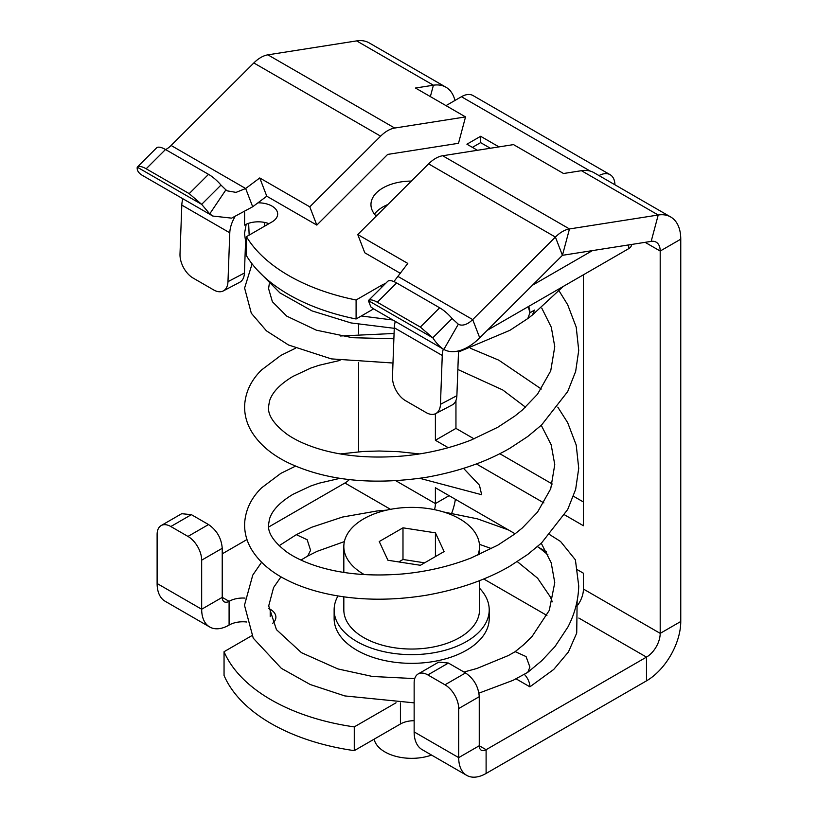 <?xml version="1.0" encoding="UTF-8"?>
<svg xmlns="http://www.w3.org/2000/svg" width="818" height="818" viewBox="0 0 818 818"><rect width="100%" height="100%" fill="white"/><g stroke="black" fill="none" stroke-linecap="round" stroke-linejoin="round"><path stroke-width="1.23" d="M439.655 307.793L396.638 282.956A19.387 6.687 45.1 0 0 387.691 281.341L368.376 300.615C370.022 299.265 372.998 299.807 377.313 302.231L420.34 327.067L432.794 337.803L452.109 318.529A19.387 6.687 45.1 0 0 439.655 307.793L420.34 327.067M373.141 308.601L370.84 306.893L368.376 300.615L432.794 337.803C436.413 343.284 440.104 347.159 443.857 349.439L373.131 308.601M448.407 663.05L427.855 674.922A19.387 11.196 -120 0 0 418.162 673.96L438.724 662.089L448.407 663.05L465.544 672.938C473.878 678.684 478.438 686.599 479.256 696.68L479.256 745.75A9.693 5.593 120 0 0 481.26 750.188A9.693 5.593 120 0 0 486.107 749.707L646.486 657.11A19.387 11.196 -60 0 0 660.198 633.367L660.198 251.044A19.387 11.196 -60 0 0 656.179 242.169A19.387 11.196 -60 0 0 651.179 241.382L562.436 255.318L479.726 337.834A48.466 27.986 -60 0 1 443.857 349.439L458.315 324.204M381.761 287.261L387.691 281.341M393.908 281.586L407.793 263.427L357.763 234.541L428.601 163.866A29.08 16.789 -60 0 1 435.636 158.375A29.08 16.789 -60 0 1 442.671 155.747L513.51 144.612L563.541 173.508L581.445 170.696A48.466 27.986 120 0 1 593.96 172.67L670.719 216.995A48.466 27.986 120 0 0 658.214 215.011L581.445 170.696M428.601 163.866L555.402 237.067A29.08 16.789 -60 0 1 569.471 228.948L562.436 255.318L555.402 237.067L472.692 319.582A19.387 11.196 -60 0 1 458.346 324.225L452.109 318.529M400.472 273.386L364.797 252.793L357.763 234.541M442.671 155.747L569.471 228.948L658.214 215.011L651.179 241.382M645.105 242.332L660.198 251.044L680.76 239.173A48.466 27.986 120 0 0 670.719 216.995M549.788 534.675L560.555 541.475L575.402 559.86L578.735 585.995C578.346 600.218 574.757 613.878 567.948 626.956L554.982 646.588L541.69 660.75L527.794 672.324L529.9 667.048L526.066 656.578L515.207 651.649L508.438 655.504L476.966 668.459L463.97 672.028M680.76 239.173L680.76 621.496L660.198 633.367L583.438 589.052L583.438 573.224L577.61 569.86M564.665 514.9L583.438 525.739L583.438 274.787M543.898 502.917L476.403 463.949M448.254 447.691L435.391 440.268L435.391 413.775M358.621 451.802L358.621 362.568M358.621 333.877L358.621 324.419M434.511 509.665A19.387 11.196 -60 0 0 435.391 503.581L435.391 487.753L515.105 533.776M546.496 551.894L537.416 546.659M463.571 468.377L479.44 485.186L481.659 494.716L419.818 478.336M435.391 440.268L455.953 428.397L455.953 400.493M455.953 428.397L474.072 438.857M499.798 453.704L552.262 484M573.5 496.26L583.438 501.996M583.438 589.052A19.387 11.196 -60 0 1 577.937 604.901M349.347 479.604A19.387 11.196 -60 0 1 344.92 483.009L268.662 527.027M578.847 618.06L646.486 657.11L646.486 680.862A48.466 27.986 120 0 0 680.76 621.496M430.36 96.616L433.407 85.215A48.466 27.986 -60 0 1 445.912 87.199L369.153 42.884A48.466 27.986 120 0 0 356.638 40.9L267.895 54.837A29.08 16.789 120 0 0 253.825 62.955L171.115 145.471A19.387 11.196 120 0 1 165.614 149.582M465.534 116.913L458.499 143.293L387.66 154.418L316.822 225.093L266.78 196.208L259.756 177.956L309.787 206.842L380.626 136.166A29.08 16.789 -60 0 1 387.66 130.675A29.08 16.789 120 0 1 394.695 128.048L465.534 116.913L415.503 88.027L433.407 85.215L356.638 40.9M445.912 87.199A48.466 27.986 -60 0 1 454.951 100.471M222.23 553.837L246.985 539.543M191.392 514.655L170.829 526.526A19.387 11.196 -120 0 0 161.136 525.575L181.698 513.704L191.392 514.655L208.529 524.553C216.852 530.299 221.422 538.213 222.23 548.295L222.23 597.365A9.693 5.593 120 0 0 224.244 601.803A9.693 5.593 120 0 0 229.091 601.322A19.387 11.196 180 0 1 245.022 598.111M272.762 623.244A19.387 11.196 180 0 0 275.891 617.15A19.387 11.196 180 0 0 270.206 609.236L268.764 608.398M396.045 702.785L354.276 726.895A178.15 102.853 180 0 1 224.05 651.711L251.872 635.647M577.14 600.841L576.721 633.071L568.428 651.966L553.714 669.461L529.9 686.834A12.117 6.994 -120 0 0 524.369 674.38M516.076 678.848L529.9 686.834M546.915 615.453L483.735 578.98M489.215 609.87L489.215 618.572A77.546 44.765 180 0 1 466.505 650.228A77.546 44.765 180 0 1 381.996 659.932A77.546 44.765 180 0 1 334.133 618.572L334.133 609.87A77.546 44.765 -0 0 0 381.996 651.23A77.546 44.765 -0 0 0 466.505 641.527A77.546 44.765 -0 0 0 489.215 609.87A77.546 44.765 -0 0 0 479.522 588.193M455.37 499.287A48.466 27.986 -60 0 1 451.73 513.183M646.486 680.862L486.107 773.45A38.773 22.383 -60 0 1 466.72 775.372A38.773 22.383 -60 0 1 458.694 757.621L458.694 708.552A19.387 11.196 -120 0 0 444.982 684.809L427.855 674.922M252.69 206.76L245.656 188.508L236.054 192.383L227.373 190.88L225.891 189.858L209.735 213.876L212.844 216.054L231.596 218.13L252.69 206.76L266.78 196.208M224.05 651.711L224.05 675.453A178.15 102.853 180 0 0 354.276 750.638L354.276 726.895M229.091 625.064A38.773 22.383 -60 0 1 209.705 626.987A38.773 22.383 -60 0 1 201.668 609.236L222.23 597.365L229.091 601.322L229.091 625.064A19.387 11.196 180 0 1 246.566 621.997M400.431 702.907L400.431 723.991A19.387 11.196 180 0 1 414.143 720.709M400.431 723.991L354.276 750.638M209.705 626.987L165.154 601.261A38.773 22.383 -60 0 1 157.117 583.51L201.668 609.236L201.668 560.166A19.387 11.196 -120 0 0 187.966 536.424L170.829 526.526M316.822 225.093L309.787 206.842M209.735 213.876L201.657 204.357L137.24 167.169C136.8 170.297 138.477 173.017 142.281 175.328L212.833 216.054M171.115 145.471L245.656 188.508L259.756 177.956M466.72 775.372L422.17 749.656A38.773 22.383 -60 0 1 414.143 731.905L458.694 757.621L479.256 745.75L486.107 749.707L486.107 773.45M161.136 525.575A19.387 11.196 -120 0 0 157.117 534.44L157.117 583.51M146.177 168.784C141.872 166.361 138.886 165.819 137.24 167.169L156.565 147.894A19.387 6.687 45.1 0 1 165.502 149.51L208.529 174.346A19.387 6.687 45.1 0 1 220.983 185.083L201.657 204.357L189.203 193.631L146.177 168.784L165.502 149.51M150.635 153.815L156.565 147.894M225.891 189.858L220.983 185.083M418.162 673.96A19.387 11.196 -120 0 0 414.143 682.836L414.143 731.905M337.987 595.933A77.546 44.765 -0 0 0 334.133 609.87M343.826 596.823L343.826 609.87A67.853 39.172 -0 0 0 385.707 646.056A67.853 39.172 -0 0 0 459.655 637.57A67.853 39.172 -0 0 0 479.522 609.87L479.522 580.668M478.939 693.143L513.111 680.31L527.794 672.324M528.602 306.443A12.117 6.994 -120 0 1 529.9 312.435A12.117 6.994 -120 0 1 529.9 312.854L527.794 318.56L532.477 314.94L534.44 310.083L529.9 312.854L528.316 306.617M246.218 224.142L244.5 233.539L246.433 247.097M248.641 223.294L249.163 235.103M361.311 315.983L392.906 320.022M264.725 226.126L264.541 222.414M479.42 544.318L491.526 548.633M517.334 561.649L537.63 578.224L550.442 597.079M449.102 89.602L450.074 90.624M450.483 91.095A19.387 11.196 60 0 1 450.473 90.389M487.262 330.319L628.674 248.672A9.693 5.593 -0 0 0 631.506 244.715L631.506 244.47M257.946 202.823A19.387 11.196 -0 0 1 277.67 214.009A19.387 11.196 -0 0 1 271.995 221.923L246.433 236.688L246.433 255.676A178.344 102.966 -0 0 0 356.096 318.989L373.611 308.877M268.979 223.672A19.387 11.196 -0 0 0 244.582 225.093L244.582 212.629M387.834 204.531A40.706 23.507 -0 0 0 374.439 214.091M356.096 318.989L356.096 299.991L381.658 285.237A19.387 11.196 -0 0 1 385.268 283.601M246.433 236.688A178.344 102.966 -0 0 0 356.096 299.991M411.342 181.085A40.706 23.507 -0 0 0 370.963 204.592A40.706 23.507 -0 0 0 376.208 216.136M614.952 184.796A23.262 13.436 120 0 0 610.146 174.715L473.07 95.573A23.262 13.436 -60 0 0 461.434 96.718L445.994 105.634M610.146 174.715A23.262 13.436 120 0 0 599.011 175.584M229.786 232.803L181.811 205.103L180.001 253.979A19.387 11.667 62.2 0 0 193.109 278.059L213.672 289.93A19.387 11.667 62.2 0 0 223.314 290.922A19.387 11.667 62.2 0 0 227.977 281.678L229.786 232.803A23.262 13.436 -60 0 1 234.694 217.251M181.811 205.103A23.262 13.436 -60 0 1 182.823 198.733M443.274 349.102A23.262 13.436 -60 0 0 442.262 355.472L394.286 327.773A23.262 13.436 -60 0 1 395.298 321.402M532.457 285.226L592.416 250.615M477.436 150.287L466.914 144.203L480.626 136.289L498.99 146.892M480.626 136.289L480.626 142.629L472.405 147.373M480.626 142.629L490.371 148.252M223.314 290.922L239.746 282.261A19.387 11.667 -117.8 0 0 244.418 273.018L245.523 243.038M394.286 327.773L392.476 376.648A19.387 11.667 62.2 0 0 405.585 400.718L426.147 412.589A19.387 11.667 62.2 0 0 435.779 413.581L452.211 404.93A19.387 11.667 -117.8 0 0 456.884 395.687L458.54 350.912M442.262 355.472L440.452 404.348A19.387 11.667 62.2 0 1 435.779 413.581M374.133 739.175A37.822 21.841 0 0 0 431.556 755.075M477.855 555.177A67.853 39.172 0 0 0 479.522 546.557A67.853 39.172 0 0 0 437.64 510.36A67.853 39.172 0 0 0 363.693 518.857A67.853 39.172 0 0 0 343.826 546.557A67.853 39.172 0 0 0 364.286 574.584M444.113 551.567L435.421 532.845L402.988 527.825L379.245 541.536L387.936 560.258L420.37 565.279L444.113 551.567M402.988 527.825L402.988 559.481L398.744 561.935M435.421 532.845L435.421 556.588M424.603 562.835L402.988 559.481M377.313 302.231L396.638 282.956M479.726 337.834L472.692 319.582L398.151 276.545M449.102 495.667L435.391 503.581L395.902 480.779M390.523 509.338L344.92 483.009M270.206 609.236L270.206 616.629M267.895 54.837L394.695 128.048M380.626 136.166L253.825 62.955M479.256 696.68L458.694 708.552M222.23 548.295L201.668 560.166M208.529 524.553L187.966 536.424M465.544 672.938L444.982 684.809M189.203 193.631L208.529 174.346M279.102 545.739L296.341 534.655L307.169 539.747L310.584 550.31L307.701 556.066L300.952 560.054M381.658 287.363L381.658 285.237M628.674 248.672L628.674 244.919M461.434 96.718L590.289 171.115M227.977 281.678L244.418 273.018M440.452 404.348L456.884 395.687M515.033 651.752L523.684 644.707L532.109 636.404L549.277 610.392L554.768 582.651L551.189 562.764L541.26 543.224M541.26 425.299L551.168 444.787L554.768 464.624L550.718 488.806L537.487 512.17L522.354 527.937L514.88 533.95L497.804 545.166L471.168 557.948C449.695 566.332 427.016 571.649 403.141 573.909C370.176 576.649 341.249 574.021 316.331 566.025C304.337 562.109 294.48 557.426 286.77 551.997C273.693 541.986 267.629 532.804 268.58 524.471L269.47 519.093C272.087 510.381 279.95 502.109 293.048 494.287L310.891 485.943L319.092 483.193L339.981 478.336M340.36 453.918L363.294 451.475L379.153 451.004L398.468 451.669L419.583 453.918M261.596 562.252L252.772 575.095L244.48 605.228L253.253 638.173L281.32 668.316L310.226 684.523L344.807 695.924L414.143 702.856M295.574 466.127L280.911 473.315L261.607 487.835C250.983 498.244 245.318 510.268 244.602 523.909C244.459 532.774 246.688 541.158 251.31 549.062C259.112 562.017 271.515 572.6 288.509 580.831C300.993 586.935 315.267 591.567 331.331 594.737C360.881 600.494 392.466 600.678 426.086 595.279C458.366 589.563 486.321 579.85 509.941 566.138L527.794 554.41L541.557 542.947L567.712 509.471L575.657 489.348L578.725 468.346L576.22 445.064L567.682 422.671L557.804 407.139M280.993 576.833L273.59 587.529L268.703 605.903L276.433 629.635L301.443 652.672L337.844 668.919L372.466 676.476L414.726 678.603M541.772 308.13L551.301 327.251L554.768 346.699L550.718 370.891L537.487 394.245L522.354 410.022L514.88 416.025L497.804 427.252L471.168 440.023C449.695 448.407 427.016 453.734 403.141 455.984C370.176 458.734 341.249 456.107 316.331 448.1C304.337 444.184 294.48 439.511 286.77 434.072C273.693 424.061 267.629 414.89 268.58 406.556L269.47 401.168C272.087 392.456 279.95 384.184 293.048 376.362L310.891 368.018L319.092 365.278L339.981 360.411M457.855 369.48L502.712 389.941L525.514 407.19M340.36 335.993L394.071 333.478M470.309 348.223L498.745 360.155L541.311 389.02M295.574 348.202L280.911 355.39L261.607 369.92C250.983 380.319 245.318 392.343 244.602 405.984C244.459 414.849 246.688 423.243 251.31 431.137C259.112 444.092 271.515 454.685 288.509 462.906C326.065 480.585 371.924 485.401 426.086 477.354C458.366 471.638 486.321 461.925 509.941 448.223L527.794 436.485L541.557 425.023L567.712 391.556L575.657 371.433L578.725 350.421L576.22 327.139L567.682 304.746L559.379 291.341M375.339 215.185L377.18 215.165M252.087 263.887L244.602 288.059L251.31 313.222L266.464 330.871L288.509 344.991L331.331 358.887L392.977 363.018M458.499 352.006L509.941 330.298L527.794 318.56M269.275 283.948L268.58 288.631L272.394 301.719L286.77 316.147L316.331 330.175L352.446 337.711L393.877 338.764M563.234 286.453L532.988 314.439M256.934 269.643L279.899 292.875L312.026 310.901L351.024 322.936L394.266 328.315M296.341 534.655L311.75 527.232L342.476 517.058L376.914 510.994L386.72 510.125M443.407 511.925L477.385 518.837L508.469 529.941M539.011 547.579L547.937 554.788M552.293 601.843L550.432 597.089M307.701 556.066L317.108 551.342L344.368 541.598M479.522 554.451L479.522 546.557M343.826 572.406L343.826 546.557"/></g></svg>

